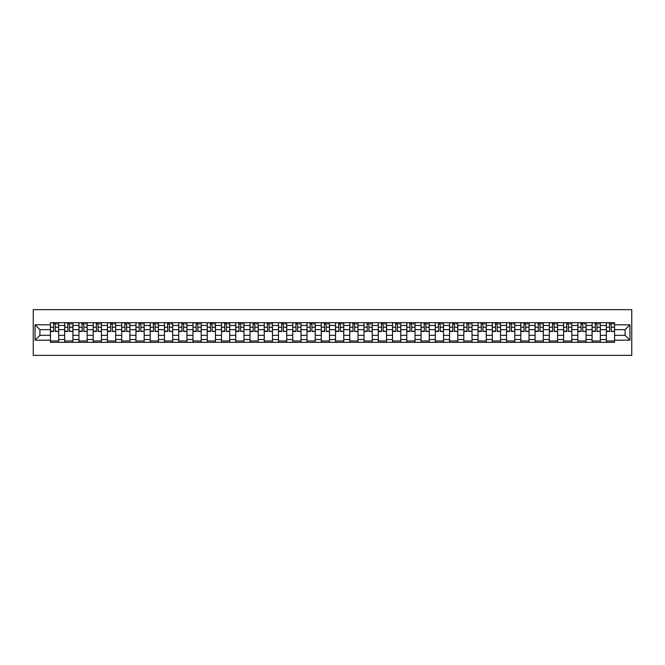 <?xml version="1.0" encoding="UTF-8"?>
<svg xmlns="http://www.w3.org/2000/svg" width="665" height="665" viewBox="0 0 665 665"><rect width="100%" height="100%" fill="white"/><g stroke="black" fill="none" stroke-linecap="round" stroke-linejoin="round"><path stroke-width="1" d="M33.25 355.343L631.75 355.343L631.75 309.657L33.25 309.657L33.25 355.343M64.68 342.325L64.68 325.468L58.653 325.468L58.653 342.325M58.653 325.468L58.653 322.675M64.68 325.468L64.68 322.675M72.909 322.675L72.909 342.325M78.936 342.325L78.936 322.675M87.157 322.675L87.157 342.325M93.191 342.325L93.191 322.675M101.413 322.675L101.413 342.325M107.447 342.325L107.447 322.675M115.668 322.675L115.668 342.325M121.703 342.325L121.703 322.675M129.924 322.675L129.924 342.325M135.951 342.325L135.951 322.675M144.18 322.675L144.18 342.325M150.207 342.325L150.207 322.675M158.436 322.675L158.436 342.325M164.463 342.325L164.463 322.675M172.684 322.675L172.684 342.325M178.719 342.325L178.719 322.675M186.94 322.675L186.94 342.325M192.975 342.325L192.975 322.675M201.196 322.675L201.196 342.325M207.222 342.325L207.222 322.675M215.452 322.675L215.452 342.325M221.478 342.325L221.478 322.675M229.708 322.675L229.708 342.325M235.734 342.325L235.734 322.675M243.955 322.675L243.955 342.325M249.99 342.325L249.99 322.675M258.211 322.675L258.211 342.325M264.246 342.325L264.246 322.675M272.467 322.675L272.467 342.325M278.502 342.325L278.502 322.675M286.723 322.675L286.723 342.325M292.75 342.325L292.75 322.675M300.979 322.675L300.979 342.325M307.006 342.325L307.006 322.675M315.227 322.675L315.227 342.325M321.262 342.325L321.262 322.675M329.483 322.675L329.483 342.325M335.517 342.325L335.517 322.675M343.738 322.675L343.738 342.325M349.773 342.325L349.773 322.675M357.994 322.675L357.994 342.325M364.021 342.325L364.021 322.675M372.25 322.675L372.25 342.325M378.277 342.325L378.277 322.675M386.498 322.675L386.498 342.325M392.533 342.325L392.533 322.675M400.754 322.675L400.754 342.325M406.789 342.325L406.789 322.675M415.01 322.675L415.01 342.325M421.045 342.325L421.045 322.675M429.266 322.675L429.266 342.325M435.292 342.325L435.292 322.675M443.522 322.675L443.522 342.325M449.548 342.325L449.548 322.675M457.778 322.675L457.778 342.325M463.804 342.325L463.804 322.675M472.025 322.675L472.025 342.325M478.06 342.325L478.06 322.675M486.281 322.675L486.281 342.325M492.316 342.325L492.316 322.675M500.537 322.675L500.537 342.325M506.564 342.325L506.564 322.675M514.793 322.675L514.793 342.325M520.82 342.325L520.82 322.675M529.049 322.675L529.049 342.325M535.076 342.325L535.076 322.675M543.297 322.675L543.297 342.325M549.332 342.325L549.332 322.675M557.553 322.675L557.553 342.325M563.587 342.325L563.587 322.675M571.809 322.675L571.809 342.325M577.843 342.325L577.843 322.675M586.064 322.675L586.064 342.325M592.091 342.325L592.091 322.675M600.32 322.675L600.32 342.325M606.347 342.325L606.347 322.675M606.347 335.335L600.32 335.335M592.091 335.335L586.064 335.335M577.843 335.335L571.809 335.335M563.587 335.335L557.553 335.335M549.332 335.335L543.297 335.335M535.076 335.335L529.049 335.335M520.82 335.335L514.793 335.335M506.564 335.335L500.537 335.335M492.316 335.335L486.281 335.335M478.06 335.335L472.025 335.335M463.804 335.335L457.778 335.335M449.548 335.335L443.522 335.335M435.292 335.335L429.266 335.335M421.045 335.335L415.01 335.335M406.789 335.335L400.754 335.335M392.533 335.335L386.498 335.335M378.277 335.335L372.25 335.335M364.021 335.335L357.994 335.335M349.773 335.335L343.738 335.335M335.517 335.335L329.483 335.335M321.262 335.335L315.227 335.335M307.006 335.335L300.979 335.335M292.75 335.335L286.723 335.335M278.502 335.335L272.467 335.335M264.246 335.335L258.211 335.335M249.99 335.335L243.955 335.335M235.734 335.335L229.708 335.335M221.478 335.335L215.452 335.335M207.222 335.335L201.196 335.335M192.975 335.335L186.94 335.335M178.719 335.335L172.684 335.335M164.463 335.335L158.436 335.335M150.207 335.335L144.18 335.335M135.951 335.335L129.924 335.335M121.703 335.335L115.668 335.335M107.447 335.335L101.413 335.335M93.191 335.335L87.157 335.335M78.936 335.335L72.909 335.335M64.68 335.335L58.653 335.335M606.347 329.665L600.32 329.665M592.091 329.665L586.064 329.665M577.843 329.665L571.809 329.665M563.587 329.665L557.553 329.665M549.332 329.665L543.297 329.665M535.076 329.665L529.049 329.665M520.82 329.665L514.793 329.665M506.564 329.665L500.537 329.665M492.316 329.665L486.281 329.665M478.06 329.665L472.025 329.665M463.804 329.665L457.778 329.665M449.548 329.665L443.522 329.665M435.292 329.665L429.266 329.665M421.045 329.665L415.01 329.665M406.789 329.665L400.754 329.665M392.533 329.665L386.498 329.665M378.277 329.665L372.25 329.665M364.021 329.665L357.994 329.665M349.773 329.665L343.738 329.665M335.517 329.665L329.483 329.665M321.262 329.665L315.227 329.665M307.006 329.665L300.979 329.665M292.75 329.665L286.723 329.665M278.502 329.665L272.467 329.665M264.246 329.665L258.211 329.665M249.99 329.665L243.955 329.665M235.734 329.665L229.708 329.665M221.478 329.665L215.452 329.665M207.222 329.665L201.196 329.665M192.975 329.665L186.94 329.665M178.719 329.665L172.684 329.665M164.463 329.665L158.436 329.665M150.207 329.665L144.18 329.665M135.951 329.665L129.924 329.665M121.703 329.665L115.668 329.665M107.447 329.665L101.413 329.665M93.191 329.665L87.157 329.665M78.936 329.665L72.909 329.665M64.68 329.665L58.653 329.665M39.917 335.335L50.432 335.335L50.432 329.665L39.917 329.665L39.917 335.335L35.079 340.172L35.079 324.828L50.432 324.828L50.432 329.665M614.568 329.665L614.568 335.335L625.083 335.335L625.083 329.665L614.568 329.665L614.568 322.675L50.432 322.675L50.432 324.828M614.568 324.828L629.921 324.828L629.921 340.172L614.568 340.172L614.568 335.335M50.432 335.335L50.432 342.325L614.568 342.325L614.568 340.172M50.432 340.172L35.079 340.172M58.653 340.954L50.432 340.954M53.765 324.046L55.32 324.046M72.909 340.954L64.68 340.954M68.021 324.046L69.567 324.046M87.157 340.954L78.936 340.954M82.269 324.046L83.823 324.046M101.413 340.954L93.191 340.954M96.525 324.046L98.079 324.046M115.668 340.954L107.447 340.954M110.781 324.046L112.335 324.046M129.924 340.954L121.703 340.954M125.037 324.046L126.591 324.046M144.18 340.954L135.951 340.954M139.293 324.046L140.847 324.046M158.436 340.954L150.207 340.954M153.54 324.046L155.095 324.046M172.684 340.954L164.463 340.954M167.796 324.046L169.351 324.046M186.94 340.954L178.719 340.954M182.052 324.046L183.607 324.046M201.196 340.954L192.975 340.954M196.308 324.046L197.862 324.046M215.452 340.954L207.222 340.954M210.564 324.046L212.118 324.046M229.708 340.954L221.478 340.954M224.812 324.046L226.366 324.046M243.955 340.954L235.734 340.954M239.068 324.046L240.622 324.046M258.211 340.954L249.99 340.954M253.323 324.046L254.878 324.046M272.467 340.954L264.246 340.954M267.579 324.046L269.134 324.046M286.723 340.954L278.502 340.954M281.835 324.046L283.39 324.046M300.979 340.954L292.75 340.954M296.091 324.046L297.637 324.046M315.227 340.954L307.006 340.954M310.339 324.046L311.893 324.046M329.483 340.954L321.262 340.954M324.595 324.046L326.149 324.046M343.738 340.954L335.517 340.954M338.851 324.046L340.405 324.046M357.994 340.954L349.773 340.954M353.107 324.046L354.661 324.046M372.25 340.954L364.021 340.954M367.363 324.046L368.909 324.046M386.498 340.954L378.277 340.954M381.61 324.046L383.165 324.046M400.754 340.954L392.533 340.954M395.866 324.046L397.421 324.046M415.01 340.954L406.789 340.954M410.122 324.046L411.677 324.046M429.266 340.954L421.045 340.954M424.378 324.046L425.933 324.046M443.522 340.954L435.292 340.954M438.634 324.046L440.188 324.046M457.778 340.954L449.548 340.954M452.882 324.046L454.436 324.046M472.025 340.954L463.804 340.954M467.138 324.046L468.692 324.046M486.281 340.954L478.06 340.954M481.394 324.046L482.948 324.046M500.537 340.954L492.316 340.954M495.649 324.046L497.204 324.046M514.793 340.954L506.564 340.954M509.905 324.046L511.46 324.046M529.049 340.954L520.82 340.954M524.153 324.046L525.707 324.046M543.297 340.954L535.076 340.954M538.409 324.046L539.963 324.046M557.553 340.954L549.332 340.954M552.665 324.046L554.219 324.046M571.809 340.954L563.587 340.954M566.921 324.046L568.475 324.046M586.064 340.954L577.843 340.954M581.177 324.046L582.731 324.046M600.32 340.954L592.091 340.954M595.433 324.046L596.979 324.046M614.568 340.954L606.347 340.954M609.68 324.046L611.235 324.046M35.079 324.828L39.917 329.665M625.083 335.335L629.921 340.172M625.083 329.665L629.921 324.828M55.32 331.137L58.603 331.453L55.32 331.453L55.32 322.766L58.603 322.766L56.783 322.766M58.603 331.137L58.603 322.766M53.765 323.955L55.32 323.955M56.783 323.955L57.414 323.955M52.302 322.766L50.474 322.766L50.474 331.453L53.765 331.453L53.491 322.766M50.474 322.766L55.594 322.766M69.567 331.137L72.859 331.453L69.567 331.453L69.567 322.766L72.859 322.766L71.03 322.766M72.859 331.137L72.859 322.766M68.021 323.955L69.567 323.955M71.03 323.955L71.67 323.955M66.558 322.766L64.729 322.766L64.729 331.453L68.021 331.453L67.747 322.766M64.729 322.766L69.842 322.766M83.823 331.137L87.115 331.453L83.823 331.453L83.823 322.766L87.115 322.766L85.286 322.766M87.115 331.137L87.115 322.766M82.269 323.955L83.823 323.955M85.286 323.955L85.926 323.955M80.814 322.766L78.985 322.766L78.985 331.453L82.269 331.453L81.995 322.766M78.985 322.766L84.098 322.766M98.079 331.137L101.371 331.453L98.079 331.453L98.079 322.766L101.371 322.766L99.542 322.766M101.371 331.137L101.371 322.766M96.525 323.955L98.079 323.955M99.542 323.955L100.182 323.955M95.062 322.766L93.233 322.766L93.233 331.453L96.525 331.453L96.25 322.766M93.233 322.766L98.353 322.766M112.335 331.137L115.627 331.453L112.335 331.453L112.335 322.766L115.627 322.766L113.798 322.766M115.627 331.137L115.627 322.766M110.781 323.955L112.335 323.955M113.798 323.955L114.438 323.955M109.318 322.766L107.489 322.766L107.489 331.453L110.781 331.453L110.506 322.766M107.489 322.766L112.609 322.766M126.591 331.137L129.875 331.453L126.591 331.453L126.591 322.766L129.875 322.766L128.054 322.766M129.875 331.137L129.875 322.766M125.037 323.955L126.591 323.955M128.054 323.955L128.694 323.955M123.574 322.766L121.745 322.766L121.745 331.453L125.037 331.453L124.762 322.766M121.745 322.766L126.865 322.766M140.847 331.137L144.13 331.453L140.847 331.453L140.847 322.766L144.13 322.766L142.302 322.766M144.13 331.137L144.13 322.766M139.293 323.955L140.847 323.955M142.302 323.955L142.942 323.955M137.83 322.766L136.001 322.766L136.001 331.453L139.293 331.453L139.018 322.766M136.001 322.766L141.113 322.766M155.095 331.137L158.386 331.453L155.095 331.453L155.095 322.766L158.386 322.766L156.558 322.766M158.386 331.137L158.386 322.766M153.54 323.955L155.095 323.955M156.558 323.955L157.198 323.955M152.086 322.766L150.257 322.766L150.257 331.453L153.54 331.453L153.266 322.766M150.257 322.766L155.369 322.766M169.351 331.137L172.642 331.453L169.351 331.453L169.351 322.766L172.642 322.766L170.814 322.766M172.642 331.137L172.642 322.766M167.796 323.955L169.351 323.955M170.814 323.955L171.454 323.955M166.333 322.766L164.513 322.766L164.513 331.453L167.796 331.453L167.522 322.766M164.513 322.766L169.625 322.766M183.607 331.137L186.898 331.453L183.607 331.453L183.607 322.766L186.898 322.766L185.07 322.766M186.898 331.137L186.898 322.766M182.052 323.955L183.607 323.955M185.07 323.955L185.71 323.955M180.589 322.766L178.76 322.766L178.76 331.453L182.052 331.453L181.778 322.766M178.76 322.766L183.881 322.766M197.862 331.137L201.146 331.453L197.862 331.453L197.862 322.766L201.146 322.766L199.325 322.766M201.146 331.137L201.146 322.766M196.308 323.955L197.862 323.955M199.325 323.955L199.966 323.955M194.845 322.766L193.016 322.766L193.016 331.453L196.308 331.453L196.034 322.766M193.016 322.766L198.137 322.766M212.118 331.137L215.402 331.453L212.118 331.453L212.118 322.766L215.402 322.766L213.573 322.766M215.402 331.137L215.402 322.766M210.564 323.955L212.118 323.955M213.573 323.955L214.213 323.955M209.101 322.766L207.272 322.766L207.272 331.453L210.564 331.453L210.29 322.766M207.272 322.766L212.393 322.766M226.366 331.137L229.658 331.453L226.366 331.453L226.366 322.766L229.658 322.766L227.829 322.766M229.658 331.137L229.658 322.766M224.812 323.955L226.366 323.955M227.829 323.955L228.469 323.955M223.357 322.766L221.528 322.766L221.528 331.453L224.812 331.453L224.546 322.766M221.528 322.766L226.64 322.766M240.622 331.137L243.914 331.453L240.622 331.453L240.622 322.766L243.914 322.766L242.085 322.766M243.914 331.137L243.914 322.766M239.068 323.955L240.622 323.955M242.085 323.955L242.725 323.955M237.605 322.766L235.784 322.766L235.784 331.453L239.068 331.453L238.793 322.766M235.784 322.766L240.896 322.766M254.878 331.137L258.17 331.453L254.878 331.453L254.878 322.766L258.17 322.766L256.341 322.766M258.17 331.137L258.17 322.766M253.323 323.955L254.878 323.955M256.341 323.955L256.981 323.955M251.86 322.766L250.032 322.766L250.032 331.453L253.323 331.453L253.049 322.766M250.032 322.766L255.152 322.766M269.134 331.137L272.426 331.453L269.134 331.453L269.134 322.766L272.426 322.766L270.597 322.766M272.426 331.137L272.426 322.766M267.579 323.955L269.134 323.955M270.597 323.955L271.237 323.955M266.116 322.766L264.288 322.766L264.288 331.453L267.579 331.453L267.305 322.766M264.288 322.766L269.408 322.766M283.39 331.137L286.673 331.453L283.39 331.453L283.39 322.766L286.673 322.766L284.844 322.766M286.673 331.137L286.673 322.766M281.835 323.955L283.39 323.955M284.844 323.955L285.485 323.955M280.372 322.766L278.544 322.766L278.544 331.453L281.835 331.453L281.561 322.766M278.544 322.766L283.664 322.766M297.637 331.137L300.929 331.453L297.637 331.453L297.637 322.766L300.929 322.766L299.1 322.766M300.929 331.137L300.929 322.766M296.091 323.955L297.637 323.955M299.1 323.955L299.74 323.955M294.628 322.766L292.8 322.766L292.8 331.453L296.091 331.453L295.817 322.766M292.8 322.766L297.912 322.766M311.893 331.137L315.185 331.453L311.893 331.453L311.893 322.766L315.185 322.766L313.356 322.766M315.185 331.137L315.185 322.766M310.339 323.955L311.893 323.955M313.356 323.955L313.996 323.955M308.876 322.766L307.055 322.766L307.055 331.453L310.339 331.453L310.065 322.766M307.055 322.766L312.168 322.766M326.149 331.137L329.441 331.453L326.149 331.453L326.149 322.766L329.441 322.766L327.612 322.766M329.441 331.137L329.441 322.766M324.595 323.955L326.149 323.955M327.612 323.955L328.252 323.955M323.132 322.766L321.303 322.766L321.303 331.453L324.595 331.453L324.321 322.766M321.303 322.766L326.424 322.766M340.405 331.137L343.697 331.453L340.405 331.453L340.405 322.766L343.697 322.766L341.868 322.766M343.697 331.137L343.697 322.766M338.851 323.955L340.405 323.955M341.868 323.955L342.508 323.955M337.388 322.766L335.559 322.766L335.559 331.453L338.851 331.453L338.576 322.766M335.559 322.766L340.68 322.766M354.661 331.137L357.945 331.453L354.661 331.453L354.661 322.766L357.945 322.766L356.124 322.766M357.945 331.137L357.945 322.766M353.107 323.955L354.661 323.955M356.124 323.955L356.756 323.955M351.644 322.766L349.815 322.766L349.815 331.453L353.107 331.453L352.832 322.766M349.815 322.766L354.935 322.766M368.909 331.137L372.201 331.453L368.909 331.453L368.909 322.766L372.201 322.766L370.372 322.766M372.201 331.137L372.201 322.766M367.363 323.955L368.909 323.955M370.372 323.955L371.012 323.955M365.9 322.766L364.071 322.766L364.071 331.453L367.363 331.453L367.088 322.766M364.071 322.766L369.183 322.766M383.165 331.137L386.456 331.453L383.165 331.453L383.165 322.766L386.456 322.766L384.628 322.766M386.456 331.137L386.456 322.766M381.61 323.955L383.165 323.955M384.628 323.955L385.268 323.955M380.156 322.766L378.327 322.766L378.327 331.453L381.61 331.453L381.336 322.766M378.327 322.766L383.439 322.766M397.421 331.137L400.712 331.453L397.421 331.453L397.421 322.766L400.712 322.766L398.884 322.766M400.712 331.137L400.712 322.766M395.866 323.955L397.421 323.955M398.884 323.955L399.524 323.955M394.403 322.766L392.574 322.766L392.574 331.453L395.866 331.453L395.592 322.766M392.574 322.766L397.695 322.766M411.677 331.137L414.968 331.453L411.677 331.453L411.677 322.766L414.968 322.766L413.14 322.766M414.968 331.137L414.968 322.766M410.122 323.955L411.677 323.955M413.14 323.955L413.78 323.955M408.659 322.766L406.83 322.766L406.83 331.453L410.122 331.453L409.848 322.766M406.83 322.766L411.951 322.766M425.933 331.137L429.216 331.453L425.933 331.453L425.933 322.766L429.216 322.766L427.395 322.766M429.216 331.137L429.216 322.766M424.378 323.955L425.933 323.955M427.395 323.955L428.036 323.955M422.915 322.766L421.086 322.766L421.086 331.453L424.378 331.453L424.104 322.766M421.086 322.766L426.207 322.766M440.188 331.137L443.472 331.453L440.188 331.453L440.188 322.766L443.472 322.766L441.643 322.766M443.472 331.137L443.472 322.766M438.634 323.955L440.188 323.955M441.643 323.955L442.283 323.955M437.171 322.766L435.342 322.766L435.342 331.453L438.634 331.453L438.36 322.766M435.342 322.766L440.454 322.766M454.436 331.137L457.728 331.453L454.436 331.453L454.436 322.766L457.728 322.766L455.899 322.766M457.728 331.137L457.728 322.766M452.882 323.955L454.436 323.955M455.899 323.955L456.539 323.955M451.427 322.766L449.598 322.766L449.598 331.453L452.882 331.453L452.607 322.766M449.598 322.766L454.71 322.766M468.692 331.137L471.984 331.453L468.692 331.453L468.692 322.766L471.984 322.766L470.155 322.766M471.984 331.137L471.984 322.766M467.138 323.955L468.692 323.955M470.155 323.955L470.795 323.955M465.675 322.766L463.854 322.766L463.854 331.453L467.138 331.453L466.863 322.766M463.854 322.766L468.966 322.766M482.948 331.137L486.24 331.453L482.948 331.453L482.948 322.766L486.24 322.766L484.411 322.766M486.24 331.137L486.24 322.766M481.394 323.955L482.948 323.955M484.411 323.955L485.051 323.955M479.931 322.766L478.102 322.766L478.102 331.453L481.394 331.453L481.119 322.766M478.102 322.766L483.222 322.766M497.204 331.137L500.487 331.453L497.204 331.453L497.204 322.766L500.487 322.766L498.667 322.766M500.487 331.137L500.487 322.766M495.649 323.955L497.204 323.955M498.667 323.955L499.307 323.955M494.186 322.766L492.358 322.766L492.358 331.453L495.649 331.453L495.375 322.766M492.358 322.766L497.478 322.766M511.46 331.137L514.743 331.453L511.46 331.453L511.46 322.766L514.743 322.766L512.914 322.766M514.743 331.137L514.743 322.766M509.905 323.955L511.46 323.955M512.914 323.955L513.555 323.955M508.442 322.766L506.614 322.766L506.614 331.453L509.905 331.453L509.631 322.766M506.614 322.766L511.734 322.766M525.707 331.137L528.999 331.453L525.707 331.453L525.707 322.766L528.999 322.766L527.17 322.766M528.999 331.137L528.999 322.766M524.153 323.955L525.707 323.955M527.17 323.955L527.811 323.955M522.698 322.766L520.87 322.766L520.87 331.453L524.153 331.453L523.887 322.766M520.87 322.766L525.982 322.766M539.963 331.137L543.255 331.453L539.963 331.453L539.963 322.766L543.255 322.766L541.426 322.766M543.255 331.137L543.255 322.766M538.409 323.955L539.963 323.955M541.426 323.955L542.066 323.955M536.946 322.766L535.125 322.766L535.125 331.453L538.409 331.453L538.135 322.766M535.125 322.766L540.238 322.766M554.219 331.137L557.511 331.453L554.219 331.453L554.219 322.766L557.511 322.766L555.682 322.766M557.511 331.137L557.511 322.766M552.665 323.955L554.219 323.955M555.682 323.955L556.322 323.955M551.202 322.766L549.373 322.766L549.373 331.453L552.665 331.453L552.391 322.766M549.373 322.766L554.494 322.766M568.475 331.137L571.767 331.453L568.475 331.453L568.475 322.766L571.767 322.766L569.938 322.766M571.767 331.137L571.767 322.766M566.921 323.955L568.475 323.955M569.938 323.955L570.578 323.955M565.458 322.766L563.629 322.766L563.629 331.453L566.921 331.453L566.646 322.766M563.629 322.766L568.75 322.766M582.731 331.137L586.015 331.453L582.731 331.453L582.731 322.766L586.015 322.766L584.186 322.766M586.015 331.137L586.015 322.766M581.177 323.955L582.731 323.955M584.186 323.955L584.826 323.955M579.714 322.766L577.885 322.766L577.885 331.453L581.177 331.453L580.902 322.766M577.885 322.766L583.006 322.766M596.979 331.137L600.271 331.453L596.979 331.453L596.979 322.766L600.271 322.766L598.442 322.766M600.271 331.137L600.271 322.766M595.433 323.955L596.979 323.955M598.442 323.955L599.082 323.955M593.97 322.766L592.141 322.766L592.141 331.453L595.433 331.453L595.158 322.766M592.141 322.766L597.253 322.766M611.235 331.137L614.527 331.453L611.235 331.453L611.235 322.766L614.527 322.766L612.698 322.766M614.527 331.137L614.527 322.766M609.68 323.955L611.235 323.955M612.698 323.955L613.338 323.955M608.217 322.766L606.397 322.766L606.397 331.453L609.68 331.453L609.406 322.766M606.397 322.766L611.509 322.766M592.091 325.468L586.064 325.468M577.843 325.468L571.809 325.468M563.587 325.468L557.553 325.468M549.332 325.468L543.297 325.468M535.076 325.468L529.049 325.468M520.82 325.468L514.793 325.468M506.564 325.468L500.537 325.468M492.316 325.468L486.281 325.468M478.06 325.468L472.025 325.468M463.804 325.468L457.778 325.468M449.548 325.468L443.522 325.468M435.292 325.468L429.266 325.468M421.045 325.468L415.01 325.468M406.789 325.468L400.754 325.468M392.533 325.468L386.498 325.468M378.277 325.468L372.25 325.468M364.021 325.468L357.994 325.468M349.773 325.468L343.738 325.468M335.517 325.468L329.483 325.468M321.262 325.468L315.227 325.468M307.006 325.468L300.979 325.468M292.75 325.468L286.723 325.468M278.502 325.468L272.467 325.468M264.246 325.468L258.211 325.468M249.99 325.468L243.955 325.468M235.734 325.468L229.708 325.468M221.478 325.468L215.452 325.468M207.222 325.468L201.196 325.468M192.975 325.468L186.94 325.468M178.719 325.468L172.684 325.468M164.463 325.468L158.436 325.468M150.207 325.468L144.18 325.468M135.951 325.468L129.924 325.468M121.703 325.468L115.668 325.468M107.447 325.468L101.413 325.468M93.191 325.468L87.157 325.468M78.936 325.468L72.909 325.468M606.347 325.468L600.32 325.468M592.091 339.532L586.064 339.532M577.843 339.532L571.809 339.532M563.587 339.532L557.553 339.532M549.332 339.532L543.297 339.532M535.076 339.532L529.049 339.532M520.82 339.532L514.793 339.532M506.564 339.532L500.537 339.532M492.316 339.532L486.281 339.532M478.06 339.532L472.025 339.532M463.804 339.532L457.778 339.532M449.548 339.532L443.522 339.532M435.292 339.532L429.266 339.532M421.045 339.532L415.01 339.532M406.789 339.532L400.754 339.532M392.533 339.532L386.498 339.532M378.277 339.532L372.25 339.532M364.021 339.532L357.994 339.532M349.773 339.532L343.738 339.532M335.517 339.532L329.483 339.532M321.262 339.532L315.227 339.532M307.006 339.532L300.979 339.532M292.75 339.532L286.723 339.532M278.502 339.532L272.467 339.532M264.246 339.532L258.211 339.532M249.99 339.532L243.955 339.532M235.734 339.532L229.708 339.532M221.478 339.532L215.452 339.532M207.222 339.532L201.196 339.532M192.975 339.532L186.94 339.532M178.719 339.532L172.684 339.532M164.463 339.532L158.436 339.532M150.207 339.532L144.18 339.532M135.951 339.532L129.924 339.532M121.703 339.532L115.668 339.532M107.447 339.532L101.413 339.532M93.191 339.532L87.157 339.532M78.936 339.532L72.909 339.532M64.68 339.532L58.653 339.532M606.347 339.532L600.32 339.532M55.32 327.205L58.603 327.205M50.474 331.137L53.765 331.137M50.474 327.205L53.765 327.205M69.567 327.205L72.859 327.205M64.729 331.137L68.021 331.137M64.729 327.205L68.021 327.205M83.823 327.205L87.115 327.205M78.985 331.137L82.269 331.137M78.985 327.205L82.269 327.205M98.079 327.205L101.371 327.205M93.233 331.137L96.525 331.137M93.233 327.205L96.525 327.205M112.335 327.205L115.627 327.205M107.489 331.137L110.781 331.137M107.489 327.205L110.781 327.205M126.591 327.205L129.875 327.205M121.745 331.137L125.037 331.137M121.745 327.205L125.037 327.205M140.847 327.205L144.13 327.205M136.001 331.137L139.293 331.137M136.001 327.205L139.293 327.205M155.095 327.205L158.386 327.205M150.257 331.137L153.54 331.137M150.257 327.205L153.54 327.205M169.351 327.205L172.642 327.205M164.513 331.137L167.796 331.137M164.513 327.205L167.796 327.205M183.607 327.205L186.898 327.205M178.76 331.137L182.052 331.137M178.76 327.205L182.052 327.205M197.862 327.205L201.146 327.205M193.016 331.137L196.308 331.137M193.016 327.205L196.308 327.205M212.118 327.205L215.402 327.205M207.272 331.137L210.564 331.137M207.272 327.205L210.564 327.205M226.366 327.205L229.658 327.205M221.528 331.137L224.812 331.137M221.528 327.205L224.812 327.205M240.622 327.205L243.914 327.205M235.784 331.137L239.068 331.137M235.784 327.205L239.068 327.205M254.878 327.205L258.17 327.205M250.032 331.137L253.323 331.137M250.032 327.205L253.323 327.205M269.134 327.205L272.426 327.205M264.288 331.137L267.579 331.137M264.288 327.205L267.579 327.205M283.39 327.205L286.673 327.205M278.544 331.137L281.835 331.137M278.544 327.205L281.835 327.205M297.637 327.205L300.929 327.205M292.8 331.137L296.091 331.137M292.8 327.205L296.091 327.205M311.893 327.205L315.185 327.205M307.055 331.137L310.339 331.137M307.055 327.205L310.339 327.205M326.149 327.205L329.441 327.205M321.303 331.137L324.595 331.137M321.303 327.205L324.595 327.205M340.405 327.205L343.697 327.205M335.559 331.137L338.851 331.137M335.559 327.205L338.851 327.205M354.661 327.205L357.945 327.205M349.815 331.137L353.107 331.137M349.815 327.205L353.107 327.205M368.909 327.205L372.201 327.205M364.071 331.137L367.363 331.137M364.071 327.205L367.363 327.205M383.165 327.205L386.456 327.205M378.327 331.137L381.61 331.137M378.327 327.205L381.61 327.205M397.421 327.205L400.712 327.205M392.574 331.137L395.866 331.137M392.574 327.205L395.866 327.205M411.677 327.205L414.968 327.205M406.83 331.137L410.122 331.137M406.83 327.205L410.122 327.205M425.933 327.205L429.216 327.205M421.086 331.137L424.378 331.137M421.086 327.205L424.378 327.205M440.188 327.205L443.472 327.205M435.342 331.137L438.634 331.137M435.342 327.205L438.634 327.205M454.436 327.205L457.728 327.205M449.598 331.137L452.882 331.137M449.598 327.205L452.882 327.205M468.692 327.205L471.984 327.205M463.854 331.137L467.138 331.137M463.854 327.205L467.138 327.205M482.948 327.205L486.24 327.205M478.102 331.137L481.394 331.137M478.102 327.205L481.394 327.205M497.204 327.205L500.487 327.205M492.358 331.137L495.649 331.137M492.358 327.205L495.649 327.205M511.46 327.205L514.743 327.205M506.614 331.137L509.905 331.137M506.614 327.205L509.905 327.205M525.707 327.205L528.999 327.205M520.87 331.137L524.153 331.137M520.87 327.205L524.153 327.205M539.963 327.205L543.255 327.205M535.125 331.137L538.409 331.137M535.125 327.205L538.409 327.205M554.219 327.205L557.511 327.205M549.373 331.137L552.665 331.137M549.373 327.205L552.665 327.205M568.475 327.205L571.767 327.205M563.629 331.137L566.921 331.137M563.629 327.205L566.921 327.205M582.731 327.205L586.015 327.205M577.885 331.137L581.177 331.137M577.885 327.205L581.177 327.205M596.979 327.205L600.271 327.205M592.141 331.137L595.433 331.137M592.141 327.205L595.433 327.205M611.235 327.205L614.527 327.205M606.397 331.137L609.68 331.137M606.397 327.205L609.68 327.205"/></g></svg>
